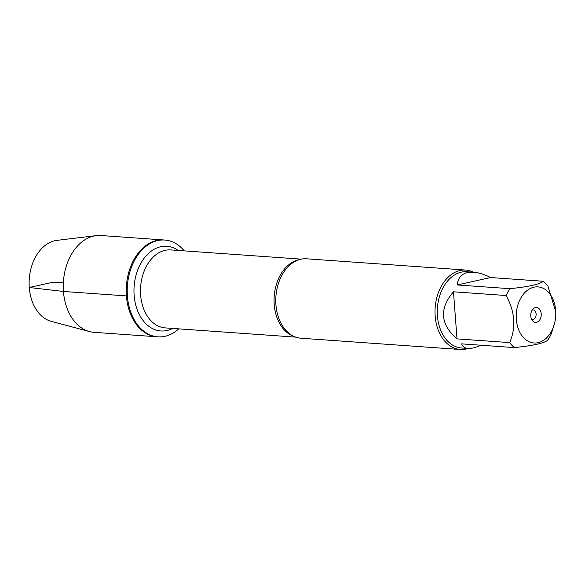 <?xml version="1.0" encoding="UTF-8"?>
<svg xmlns="http://www.w3.org/2000/svg" width="585" height="585" viewBox="0 0 585 585"><rect width="100%" height="100%" fill="white"/><g stroke="black" fill="none" stroke-linecap="round" stroke-linejoin="round"><path stroke-width="0.88" d="M178.747 328.858A48.526 34.069 -86 0 1 157.943 336.843A48.526 34.069 -86 0 1 127.398 295.988A48.526 34.069 -86 0 1 164.787 240.04A48.526 34.069 -86 0 1 184.26 250.87M126.411 295.915A48.526 34.069 94 0 0 156.955 336.777A48.526 34.069 -86 0 1 126.397 285.97A48.526 34.069 -86 0 1 163.8 239.967A48.526 34.069 94 0 0 126.411 295.915L63.443 291.462L29.265 287.498L52.723 282.284L63.363 282.496M521.922 335.666A28.124 19.744 94 0 0 541.015 341.706A28.124 19.744 94 0 0 555.092 320.96A28.124 19.744 94 0 0 555.75 311.651A28.124 19.744 94 0 0 555.684 310.562A28.124 19.744 94 0 0 527.516 290.197A28.124 19.744 94 0 0 521.922 335.666M555.75 311.651L547.955 286.248A38.215 26.837 94 0 0 543.311 281.261C539.794 284.281 528.664 286.752 509.908 288.683A38.215 26.837 94 0 0 506.157 295.527C514.968 311.739 516.145 327.432 509.696 342.605A38.215 26.837 94 0 0 514.339 347.592C533.089 345.662 544.226 343.19 547.743 340.17A38.215 26.837 94 0 0 551.494 333.318L554.931 321.772M514.339 347.592L461.653 343.863C462.581 346.656 464.724 348.177 468.073 348.441L461.47 347.98A38.215 26.837 -86 0 1 437.412 315.798A38.215 26.837 -86 0 1 466.859 271.733L473.47 272.2C463.591 271.762 458.172 276.01 457.221 284.953L509.908 288.683M468.073 348.441C471.466 348.66 475.707 347.585 480.804 345.216M506.157 295.527L453.47 291.805C439.079 308.661 440.256 324.353 457.009 338.883L509.696 342.605M543.311 281.261L490.625 277.539C484.336 274.365 478.618 272.588 473.47 272.2M465.843 270.065L306.606 258.804A39.809 27.956 94 0 0 292.946 262.68A39.809 27.956 94 0 0 275.93 304.705A39.809 27.956 94 0 0 288.01 332.463A39.809 27.956 94 0 0 300.99 338.225L460.227 349.486A39.809 27.956 -86 0 1 435.167 315.966A39.809 27.956 -86 0 1 465.843 270.065A39.809 27.956 -86 0 1 473.536 272.2M468.146 348.448A39.809 27.956 -86 0 1 460.227 349.486M530.778 316.09A7.451 5.236 -86 0 1 533.462 308.609A7.451 5.236 -86 0 1 540.247 310.277A7.451 5.236 -86 0 1 539.553 320.141A7.451 5.236 -86 0 1 532.591 320.836A7.451 5.236 -86 0 1 530.778 316.09M457.221 284.953L490.625 277.539M457.009 338.883L453.47 291.805M531.597 319.3A4.804 3.378 94 0 0 532.409 319.498A4.804 3.378 94 0 0 536.109 314.942A4.804 3.378 94 0 0 533.081 309.911A4.804 3.378 94 0 0 532.255 309.991M164.787 240.04L100.839 235.514A48.526 34.069 94 0 0 96.247 235.631A48.526 34.069 94 0 0 63.429 281.517A48.526 34.069 94 0 0 89.461 331.563A48.526 34.069 94 0 0 93.988 332.324L157.943 336.843M89.461 331.563L51.224 321.348A40.965 28.76 -86 0 1 29.25 279.096A40.965 28.76 -86 0 1 56.957 240.362L96.247 235.631M293.721 336.295A39.093 27.444 -86 0 1 274.204 304.434A39.093 27.444 -86 0 1 299.14 259.689M301.275 259.148L170.754 249.919A39.093 27.444 94 0 0 140.634 294.986A39.093 27.444 94 0 0 165.241 327.9L295.754 337.128M172.699 328.426A42.456 29.813 -86 0 1 134.133 295.22A42.456 29.813 -86 0 1 147.288 254.563A42.456 29.813 -86 0 1 178.213 250.446M555.092 320.96L554.968 321.611"/></g></svg>
